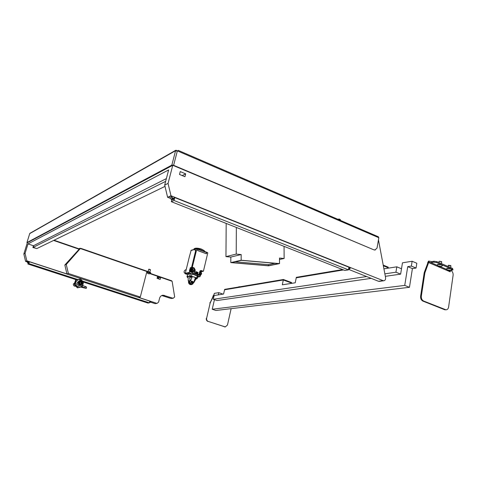 <?xml version="1.0" encoding="UTF-8"?>
<svg xmlns="http://www.w3.org/2000/svg" width="477" height="477" viewBox="0 0 477 477"><rect width="100%" height="100%" fill="white"/><g stroke="black" fill="none" stroke-linecap="round" stroke-linejoin="round"><path stroke-width="0.72" d="M291.405 283.386L291.483 283.022L283.308 279.981L224.548 289.795L224.649 289.366L283.41 279.498L283.308 279.981L224.548 289.795L223.582 294.041L214.149 295.525L213.279 299.276L366.628 276.547M213.857 296.772L213.541 296.658L214.298 293.379L218.788 292.651L222.449 293.921L222.377 294.231M409.457 287.303L215.902 310.479L212.229 309.251L404.74 285.401L407.734 266.643L411.371 266.077L412.134 261.253L416.815 263.238L416.057 268.05L412.408 268.599L409.457 287.303L404.74 285.401M385.338 276.332L400.632 274.138L402.463 262.821L412.134 261.253M213.279 299.276L216.975 300.54L371.195 278.365M218.275 294.875L218.788 292.651M213.899 296.605L213.541 296.658M212.229 309.251L214.441 299.675M283.41 279.498L291.578 282.545L291.483 283.022L283.308 279.981L282.312 284.811L295.239 282.783L296.235 277.823L343.518 269.928L296.235 277.823L296.336 277.328L342.587 269.559M388.099 268.187L388.171 267.758L383.341 265.772L388.171 267.758L388.266 267.186L383.216 265.105M416.057 268.05L411.371 266.077M400.632 274.138L395.934 272.206L396.816 266.822L383.919 268.843M396.816 266.822L401.503 268.766M384.867 273.846L395.934 272.206M412.408 268.599L407.734 266.643M155.711 303.575L157.124 303.348L158.608 302.09L159.562 298.298C160.135 296.438 161.304 295.406 163.08 295.197L172.746 298.143L173.27 298.214L174.671 296.98L172.131 281.287L160.677 277.34L158.859 277.763L158.573 278.878M53.603 240.438L78.836 249.137L80.321 248.529L66.267 264.473L68.378 273.47L140.286 297.028L146.904 271.52L80.321 248.529M160.677 277.34L160.147 279.421L157.058 278.359L157.589 276.278L149.945 273.643M147.178 272.689L146.648 272.504M54.05 240.223L78.812 248.761L79.999 248.278L64.842 264.997L66.941 273.947L26.807 260.824L25.579 261.378L23.85 253.979L27.332 242.71M23.85 253.979L25.072 253.382L27.994 243.908L33.432 245.744L32.883 247.527L36.574 248.487M350.428 267.973L348.538 269.344L378.482 281.269L383.109 280.637L170.987 195.761L167.606 197.287L164.69 185.064L168.649 169.919L27.994 243.908M164.69 185.064L168.047 183.418L172.817 165.078M169.937 198.217L167.606 197.287M185.672 173.861L180.24 171.589L179.507 174.451L184.945 176.717L185.672 173.861L182.196 175.572M383.109 280.637L383.699 280.762C385.124 280.565 385.756 279.528 385.583 277.638L378.452 239.895M168.047 183.418L170.987 195.761M171.732 298.471L172.746 298.143M161.763 295.531L170.873 298.453M25.579 261.378L26.682 261.742M150.732 302.233L154.816 303.563M156.629 303.271L138.533 297.356L140.286 297.028M66.941 273.947L68.378 273.47M25.072 253.382L26.807 260.824M66.267 264.473L64.842 264.997M379.597 281.323L378.482 281.269M173.038 198.349L174.797 197.573L348.925 267.215L348.443 269.869L174.045 200.489L171.321 201.676L171.839 199.66M348.443 269.869L344.865 270.459L171.321 201.676M174.797 197.573L174.045 200.489M348.627 268.831L348.568 269.159M170.969 196.226L172.316 198.873L173.789 199.13L172.316 198.873L171.16 199.38L172.418 199.881M173.628 199.392L172.465 199.905L171.142 199.386L169.806 196.745L171.16 199.38M173.789 199.13L172.596 198.337L171.642 196.435M172.602 198.188L173.861 198.837M165.662 181.349L33.217 247.36L36.83 248.577L165.006 186.388M166.384 178.589L33.76 245.577L33.217 247.36M181.51 175.286L180.837 175.005M77.87 279.54L28.87 263.578L27.875 264.008L28.203 262.928M28.471 262.195L29.419 261.778L149.808 301.13L149.379 302.829L147.948 303.068L83.266 282.026M76.553 279.844L27.875 264.008M149.379 302.829L82.461 281.036M29.419 261.778L28.87 263.578M149.581 302.03L150.011 302.168L149.492 302.376M27.135 260.949L27.988 262.529L28.93 262.66L27.565 262.72L28.417 262.994M28.853 262.815L27.565 262.72L26.712 261.14L27.565 262.72M28.93 262.66L27.547 261.074M28.155 262.213L28.99 262.481M27.278 242.871L26.933 242.584L171.827 165.125L175.578 150.702L175.763 150.273L176.49 150.321L176.895 150.911M29.657 233.808L30.397 233.032M171.589 281.102L171.666 280.786L150.249 273.399M171.666 280.786L172.078 281.269M79.999 248.278L81.156 248.451L81.06 248.785M147.137 272.57L147.16 272.236L148.752 272.325L150.35 273.22L150.75 273.124L150.374 272.367L81.156 248.451M150.374 272.367L150.762 273.071M150.267 272.79L146.88 271.622M157.565 276.374L160.493 277.381M27.398 242.733L172.519 165.412M26.933 242.584L29.675 233.736L26.945 242.578M375.238 249.984L374.051 249.918L173.616 165.31L171.827 165.125M175.536 150.887L177.319 151.06L178.159 150.344L378.38 236.789L378.821 237.737L377.027 248.129L374.85 250.055M173.276 165.495L374.051 249.918M177.319 151.06L173.616 165.31M374.511 249.829L375.31 249.966M78.812 248.761L78.717 249.095M338.026 219.164L339.403 219.056L340.25 219.557M340.334 220.362L340.459 219.879L339.421 219.223L337.794 219.265M148.955 269.147L150.38 269.624M149.808 272.176L150.446 269.732L148.735 269.32M148.103 273.41L149.277 273.887L148.103 273.41M148.52 273.428L149.295 273.893L147.673 273.422L148.52 273.428M147.119 272.397L148.711 272.486L150.327 273.321L149.295 273.893M238.935 286.731L239.871 286.808M239.549 286.868L238.715 286.915M226.187 223.421L225.955 256.626L230.826 257.055L230.79 262.606L268.557 265.82L279.516 263.596L279.492 258.069L284.125 258.492L279.498 259.476M236.348 227.451L236.222 254.098L225.955 256.626M236.222 254.098L241.171 254.551L230.826 257.055M241.171 254.551L241.147 260.233L230.79 262.606M231.56 262.583L268.396 265.719L278.741 263.614L241.35 260.347L231.56 262.583M241.147 260.233L279.516 263.596M284.125 258.492L284.059 246.359M235.095 261.778L268.39 264.64L274.967 263.286M268.39 264.64L268.396 265.719M195.886 271.646L198.116 272.445L197.818 273.673L195.588 272.88L195.886 271.646M207.763 252.977L206.708 252.583L206.416 253.794L197.514 250.491L197.74 248.922L196.9 248.624L192.285 267.233L194.151 267.907L195.248 270.083L194.544 272.993L199.016 274.579L199.708 271.675L200.9 270.501L203.423 271.228L207.763 252.977L206.696 252.267M197.21 273.458L197.317 273.005L195.695 272.427M197.317 273.005L198.116 272.445M197.418 272.6L195.791 272.021M199.016 274.579L196.971 275.378L192.517 273.804L192.964 271.962L194.157 271.884L194.55 270.244L193.459 268.068L194.55 270.244L194.205 271.675L192.923 271.968L193.018 271.574M192.517 273.804L194.544 272.993M192.285 267.233L191.593 267.4L194.151 267.907M197.806 249.274L196.733 248.875L195.063 249.346L195.075 250.079L195.749 250.288L191.593 267.4L193.459 268.068L192.177 268.372L190.317 267.71L189.924 269.32M206.708 252.583L206.636 252.232M203.423 271.228L201.413 271.675L201.216 272.498M201.58 270.566L200.877 270.727L202.719 271.389L200.471 270.644M195.063 249.346L196.888 248.624M193.221 271.902L193.549 272.021M195.165 278.359L196.488 278.962M195.606 278.771L195.099 278.538M190.12 276.833L191.229 276.732L191.569 277.131M187.694 277.531L187.228 277.119L188.153 277.22M191.676 281.299L191.82 282.485L192.464 281.567M192.076 282.509L192.41 281.549M189.488 280.852C189.017 282.408 189.47 283.535 190.842 284.238C192.32 284.525 193.203 283.863 193.495 282.247M189.327 280.798C188.826 282.438 189.303 283.63 190.758 284.375C192.314 284.674 193.245 283.97 193.549 282.271M191.438 284.602L190.168 284.566C188.642 283.773 188.159 282.521 188.725 280.804M188.648 280.989L189.238 280.762C188.743 282.462 189.238 283.69 190.734 284.459L191.635 284.566L193.626 282.295M192.702 281.674L192.356 283.117L192.893 283.588L193.257 282.086M197.317 278.264L194.103 276.946L189.768 275.921M188.081 276.451L187.056 276.511M188.534 281.347L188.546 280.738C191.51 280.864 193.328 281.436 193.996 282.444L193.596 282.569M195.946 278.926L194.986 280.595C194.282 281.925 194.008 282.098 194.163 281.114L195.475 277.531L189.906 275.778L188.081 276.38L188.242 280.524M196.381 278.95L197.222 278.604L195.337 277.906M189.852 280.965L189.506 282.408L189.995 283.249L192.106 283.982L192.893 283.588M192.356 283.117L191.086 282.676L191.432 281.233M189.506 282.408L191.086 282.676M189.995 283.249L192.106 283.982M190.925 276.887L191.295 277.131L190.591 277.059M189.786 275.849L192.034 276.779L191.188 277.125M190.395 276.994L190.883 277.065M188.093 276.767L187.002 276.732L187.777 277.602M188.791 274.281L187.556 274.46M197.317 278.216L197.788 276.249L197.192 275.813L191.998 273.977L190.406 273.726L188.457 274.168M189.238 280.762L189.816 280.965C191.742 281.209 192.893 281.609 193.257 282.163L193.608 282.473M187.228 276.386L188.135 276.451M189.703 276.219L187.062 276.493M189.947 275.789L192.004 276.284M195.707 275.289L195.32 275.372M192.356 276.433L191.384 279.027C190.526 280.887 189.995 280.804 189.792 278.771L189.721 276.416M197.239 278.532L195.445 277.614L197.198 278.115M204.758 251.534C204.818 250.938 203.882 250.264 201.956 249.513C198.897 248.481 196.452 248.129 194.61 248.469L193.996 249.137M187.98 273.571L189.327 273.971L187.98 273.571M204.138 250.604L201.753 249.197C199.052 248.284 196.888 247.974 195.26 248.273L194.962 248.392M200.596 275.122L199.994 276.654L197.579 277.113M190.317 267.71L191.593 267.4L195.725 250.377L194.926 250.133L195.296 249.083L191.164 250.258L189.625 255.761M189.596 255.75L185.303 273.303L185.571 273.84L187.539 274.531M189.512 271.008L189.447 272.957L199.833 276.636M201.413 271.675L199.935 271.145M193.316 270.197L192.177 268.372M195.743 272.224L197.365 272.802M206.261 253.734L197.526 250.437M197.836 248.976L206.595 252.22L206.398 253.698M197.776 248.94L197.573 250.425M189.041 273.756L188.254 273.565M186.143 269.851L185.547 272.284M186.191 269.666L185.601 269.803C183.675 270.978 183.621 272.343 185.446 273.905L186.108 274.025M449.769 270.775L450.222 271.818L428.948 262.696L429.175 261.205L432.025 261.551L431.882 262.469L430.57 262.463L437.6 265.48M433.945 261.247L436.807 261.629L436.67 262.553L433.808 262.171L433.945 261.247L432.025 261.551M450.908 270.358L452.941 269.94L452.452 269.356L452.584 268.444L436.807 261.629M452.584 268.444L452.971 269.726M429.175 261.205L428.704 261.008L427.809 262.302L427.625 263.525L428.334 263.411L424.876 272.927L421.334 296.122C421.161 298.477 421.93 300.116 423.642 301.041L445.906 309.788C447.343 309.8 448.243 308.881 448.607 307.027L453.102 275.289C453.263 273.285 452.661 271.759 451.284 270.709L450.717 270.471M423.642 301.041L422.92 301.106L444.576 309.692L445.309 309.639M424.876 272.927L424.16 273.029L420.619 296.193L421.334 296.122M427.625 263.525L424.381 272.17L425.096 272.069M428.704 261.008L428.334 263.411M445.172 309.841L444.576 309.692M422.92 301.106C421.209 300.188 420.446 298.548 420.619 296.193M424.16 273.029L424.381 272.17M433.808 262.171L431.882 262.469M436.67 262.553L452.452 269.356M428.948 262.696L430.57 262.463M213.875 295.203L213.07 295.925L212.885 296.73L213.189 296.688L210.166 303.002L206.63 318.242C206.41 319.781 206.952 320.842 208.24 321.426L225.245 326.912L227.457 325.07L231.136 308.655M208.24 321.426L224.78 326.817M210.166 303.002L206.63 318.242M212.885 296.73L210.369 302.436M213.559 295.096L213.189 296.688M225.377 326.918L224.47 326.846M207.936 321.456C206.648 320.872 206.112 319.811 206.326 318.272M209.868 303.044L210.065 302.478M82.622 283.708L80.875 285.318C78.944 285.294 78.067 284.28 78.246 282.289L79.903 280.697C81.883 280.661 82.789 281.668 82.622 283.708M74.907 285.21L75.915 286.373M82.443 283.594C80.452 285.717 79.17 285.3 78.61 282.348C80.613 280.232 81.889 280.649 82.443 283.594M79.218 282.545L80.219 281.585C81.406 281.573 81.943 282.181 81.841 283.398L80.804 284.364C79.641 284.352 79.11 283.749 79.218 282.545M74.728 282.801L73.392 284.006C73.255 285.473 73.905 286.212 75.336 286.224L75.336 286.224M79.707 281.824L80.017 281.889M79.242 282.676L80.076 281.877C81.06 281.865 81.513 282.366 81.424 283.38L80.565 284.185C79.593 284.179 79.152 283.678 79.242 282.676M79.766 282.724C80.565 281.877 81.072 282.044 81.293 283.219C80.5 284.065 79.987 283.898 79.766 282.724M74.555 283.505L74.424 284.107M74.495 284.691L75.068 285.562M82.712 285.49L86.623 287.094L86.283 288.311M82.175 286.76L86.254 288.412L80.78 287.106M81.012 287.047L85.377 288.15L81.949 286.82M81.865 286.844L84.524 287.649M80.47 285.353C78.21 285.95 77.101 285.031 77.137 282.605L79.242 280.965M82.098 280.619L78.401 279.415L75.604 282.11L76.523 286.015L80.231 287.208L83.01 284.507L82.098 280.619L80.446 278.962L76.117 279.945L74.865 284.346L77.948 287.744L82.271 286.737L83.511 282.348L82.098 280.619M76.117 279.945L75.599 280.1L74.859 282.324L74.346 284.495L74.865 284.346M77.948 287.744L82.271 286.737M77.429 287.887L74.346 284.495M191.843 269.66C191.015 270.238 191.05 270.805 191.945 271.365L192.237 271.341M191.253 268.921L192.04 269.01L190.907 269.559L191.253 268.921L190.746 269.04L189.87 270.429L190.174 271.294L190.556 272.033L192.112 272.248L193.09 271.467L192.619 272.128M192.809 269.135L193.191 269.875L192.142 269.022L192.809 269.135M193.489 270.739L193.143 271.377L193.233 269.976L193.489 270.739M190.848 269.648L190.758 271.049L190.377 270.31L190.907 269.559M190.758 271.049L191.951 272.015M191.849 272.003L191.062 271.914L190.806 271.151M189.87 270.429L190.377 270.31M190.556 272.033L191.062 271.914M201.175 273.464C200.871 272.498 200.465 272.409 199.946 273.202C200.251 274.168 200.656 274.251 201.175 273.464M199.726 273.184L200.346 272.498L201.24 273.512L200.614 274.203L199.726 273.184M193.012 270.554C192.708 269.583 192.297 269.493 191.772 270.286C192.076 271.258 192.487 271.347 193.012 270.554M191.551 270.274L192.165 269.583L193.084 270.602L192.464 271.294L191.551 270.274M184.08 271.985L184.241 272.665M198.343 275.086L199.845 275.467M198.498 275.05L199.809 275.473L200.65 275.074M200.394 271.956L199.714 271.657M441.434 263.626L441.726 261.825L439.305 261.259L441.505 261.563M438.685 266.297L439.782 266.762L440.897 266.47L438.685 266.297M438.613 266.041C440.319 266.017 441.04 266.261 440.766 266.768L438.363 266.285L438.613 266.041M437.481 265.266L437.32 264.86L437.797 264.586C440.432 264.437 441.94 264.836 442.328 265.784L440.766 266.768M442.382 265.534C441.923 264.592 440.408 264.198 437.832 264.353L437.343 264.818M448.559 265.254L450.735 265.564M450.664 267.615L450.944 265.814L448.285 265.522M447.939 270.268L449.018 270.727L450.151 270.441L447.939 270.268M447.873 270.012C449.567 269.994 450.282 270.232 450.02 270.727L447.617 270.262L447.873 270.012M446.728 269.237L446.573 268.843L447.062 268.575C449.68 268.438 451.182 268.825 451.564 269.749L450.02 270.727M451.612 269.505C451.17 268.587 449.662 268.199 447.098 268.342L446.597 268.807M190.842 268.784C189.774 269.123 189.339 269.916 189.554 271.169L191.718 272.57M192.237 269.034L191.021 268.742C189.935 269.076 189.5 269.875 189.709 271.133L191.688 272.576L192.547 272.146M200.024 272.57L199.458 273.715L200.394 274.251M198.837 274.919L200.185 275.175L201.199 274.424L200.704 275.062M199.088 274.257L199.946 274.889L199.07 274.358M199.672 271.83L200.274 271.932L199.63 272.009M201.026 272.105L201.366 272.856L200.37 271.95L201.026 272.105M201.199 274.424L201.366 272.856M201.407 272.957L201.628 273.732L201.258 274.341M164.476 295.382L162.633 295.71M350.47 267.961L349.152 269.237L348.58 269.106M349.039 268.521L349.814 267.752M350.112 267.794L348.86 268.64M348.848 268.921L350.404 267.889M171.744 196.56L172.549 198.164L171.756 196.554M171.279 196.262L172.471 198.611M151.251 301.53L150.273 302.358L149.545 302.179M151.263 301.53L149.927 302.418M150.976 301.428L150.028 301.989L149.653 301.756L150.213 301.899L150.804 301.398M149.969 301.858L150.183 301.506L149.975 301.858M150.028 301.989L149.623 301.858M150.011 302.168L151.185 301.494M27.648 261.134L28.161 262.094L27.648 261.134M27.308 260.991L28.065 262.38M29.717 233.617L175.578 150.702M158.99 277.733L157.362 277.173M158.781 278.067L157.267 277.548M177.384 150.881L378.821 237.737M148.436 273.416L148.353 273.738M195.248 270.083L193.423 270.501M194.258 273.416L198.724 275.002M195.075 250.079L195.737 250.33M187.073 276.439L186.984 276.809M187.187 276.374L187.688 274.341M189.906 275.778L190.406 273.726M191.498 276.028L191.998 273.977M190.245 276.904L189.792 278.771M191.867 277.018L191.384 279.027M196.697 277.858L197.192 275.813M195.439 278.729L194.986 280.595M200.137 270.894L200.877 270.727M195.033 249.358L190.901 250.538M185.303 273.303L189.172 272.415M189.447 272.957L185.571 273.84M197.848 249.292L206.672 252.571M450.395 270.614L450.222 271.818M440.659 266.792L446.842 269.451M85.311 286.331L84.936 287.649M83.713 287.44L83.594 287.875M439.925 266.071L439.824 266.744M438.864 266.041L438.798 266.488M439.359 266.112L439.281 266.655M440.438 266.315L440.372 266.744M449.155 270.042L449.06 270.703M448.106 270.018L448.046 270.453M448.595 270.089L448.517 270.614M449.674 270.286L449.608 270.709M163.08 295.197L162.246 295.346M379.066 281.394L383.699 280.762M173.27 298.214L171.392 298.53M155.311 303.64L157.124 303.348M173.831 198.665L172.596 198.17M28.996 262.362L28.167 262.094M29.902 233.319L175.763 150.273M148.746 269.267L148.144 271.598M147.673 273.422L147.101 272.415M196.971 248.636L197.74 248.922M206.672 252.244L207.394 252.512M188.254 280.875L188.129 276.272M191.068 284.68L191.635 284.566M190.496 277.018L189.715 276.141M191.182 277.155L190.717 277.089M187.079 276.421L187.574 274.388M194.073 282.306L195.534 279.647M196.363 278.979L195.916 278.914M195.689 278.842L195.111 278.514M194.091 248.744L193.912 249.477M197.567 277.167L199.994 276.654M197.812 248.952L206.595 252.22M224.929 326.936L225.245 326.912M79.754 285.628L80.875 285.318M78.783 281.019L79.653 280.768M79.48 282.044L79.939 281.913M80.112 284.31L80.565 284.185M200.251 272.516L199.929 272.588M200.614 274.203L200.292 274.269M192.464 271.294L192.142 271.365M439.078 261.372L438.906 262.535M438.363 266.285L437.32 264.86M448.308 265.379L448.141 266.53M447.617 270.262L446.573 268.843"/></g></svg>
